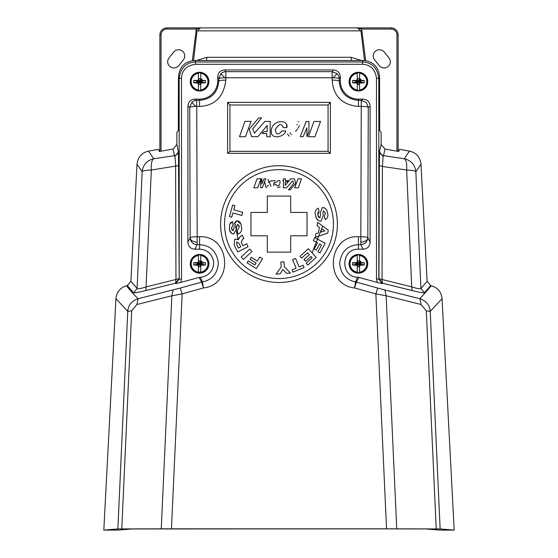 <?xml version="1.0" encoding="UTF-8"?>
<svg xmlns="http://www.w3.org/2000/svg" width="558" height="558" viewBox="0 0 558 558"><rect width="100%" height="100%" fill="white"/><g stroke="black" fill="none" stroke-linecap="round" stroke-linejoin="round"><path stroke-width="0.84" d="M173.887 67.957A6.187 6.187 0 0 0 178.72 65.635L183.394 59.797A6.187 6.187 0 0 0 182.431 51.099A6.187 6.187 0 0 0 173.726 52.061L169.053 57.892A6.187 6.187 0 0 0 173.887 67.957M384.113 67.957A6.187 6.187 0 0 0 388.947 57.892L384.274 52.061A6.187 6.187 0 0 0 375.569 51.099A6.187 6.187 0 0 0 374.606 59.797L379.28 65.635A6.187 6.187 0 0 0 384.113 67.957M192.329 60.682L196.479 27.9L391.116 27.9A7.01 7.01 0 0 1 398.126 34.91L398.126 151.378M361.521 27.9L365.671 60.682M159.874 151.378L159.874 34.91A7.01 7.01 0 0 1 166.884 27.9L196.479 27.9M161.039 151.169L161.039 34.91A5.838 5.838 0 0 1 166.884 29.065L196.479 29.065L200.58 27.9L197.023 30.997L193.514 60.543M196.521 60.494L206.955 57.293A11.676 9.779 -90 0 1 206.251 60.494M206.955 57.293L351.045 57.293L361.479 60.494M364.486 60.543L360.977 30.997L357.42 27.9L361.521 29.065L391.116 29.065A5.838 5.838 0 0 1 396.961 34.91L396.961 151.169M351.045 57.293A11.676 9.779 -90 0 0 351.749 60.494M359.582 260.9L358.417 263.815L352.579 264.987L357.253 265.336L357.253 272.618A8.879 8.879 0 0 1 357.253 255.02L357.253 255.487A8.412 8.412 0 0 0 357.253 272.144L357.253 272.618A8.879 8.879 0 0 0 359.582 272.618L359.582 272.144A8.412 8.412 0 0 0 359.582 255.487L359.582 255.02A8.879 8.879 0 0 0 357.253 255.02L357.253 262.302L358.417 263.815L359.582 262.302L359.582 260.9L357.253 260.9L356.897 262.651L352.579 262.651L352.579 264.987L356.897 264.987L358.452 263.781L359.938 264.987L364.255 264.987L364.255 262.651L359.938 262.651L357.253 265.336L357.253 266.738L359.582 266.738L359.582 265.336L358.382 263.85L357.253 260.9M357.253 265.685L356.548 264.987M356.548 262.651L352.579 262.651L358.417 263.815L356.548 262.651L357.253 261.946M359.582 261.946L359.582 255.02A8.879 8.879 0 0 1 359.582 272.618L359.582 265.336L364.255 264.987L358.382 263.781L364.255 262.651L359.938 262.651L359.582 261.946L360.287 262.651M360.984 261.597A0.349 0.349 0 0 0 360.635 261.249A0.349 0.349 0 0 0 360.287 261.597A0.349 0.349 0 0 0 360.635 261.946A0.349 0.349 0 0 0 360.984 261.597M360.287 264.987L359.582 265.685M359.582 266.738L358.417 263.815L357.253 266.738M366.236 258.703L367.764 263.815A9.347 9.347 0 0 0 358.417 254.476A9.347 9.347 0 0 0 349.078 263.815A9.347 9.347 0 0 0 358.417 273.162A9.347 9.347 0 0 0 367.764 263.815L366.271 268.879M200.747 78.706L199.583 81.621L193.745 82.793L198.418 83.142L198.418 90.424A8.879 8.879 0 0 1 198.418 72.826L198.418 73.293A8.412 8.412 0 0 0 198.418 89.95L198.418 90.424A8.879 8.879 0 0 0 200.747 90.424L200.747 89.95A8.412 8.412 0 0 0 200.747 73.293L200.747 72.826A8.879 8.879 0 0 0 198.418 72.826L198.418 80.108L199.583 81.621L200.747 80.108L200.747 78.706L198.418 78.706L198.062 80.457L193.745 80.457L193.745 82.793L198.062 82.793L199.618 81.587L201.103 82.793L205.421 82.793L205.421 80.457L201.103 80.457L198.418 83.142L198.418 84.544L200.747 84.544L200.747 83.142L199.548 81.656L198.418 78.706M198.418 83.491L197.713 82.793M197.713 80.457L193.745 80.457L199.583 81.621L197.713 80.457L198.418 79.752M200.747 79.752L200.747 72.826A8.879 8.879 0 0 1 200.747 90.424L200.747 83.142L205.421 82.793L199.548 81.587L205.421 80.457L201.103 80.457L200.747 79.752L201.452 80.457M202.149 79.403A0.349 0.349 0 0 0 201.801 79.055A0.349 0.349 0 0 0 201.452 79.403A0.349 0.349 0 0 0 201.801 79.752A0.349 0.349 0 0 0 202.149 79.403M201.452 82.793L200.747 83.491M200.747 84.544L199.583 81.621L198.418 84.544M208.922 81.621A9.347 9.347 0 0 0 199.583 72.282A9.347 9.347 0 0 0 190.236 81.621A9.347 9.347 0 0 0 199.583 90.968A9.347 9.347 0 0 0 208.922 81.621M359.582 78.706L358.417 81.621L352.579 82.793L357.253 83.142L357.253 90.424A8.879 8.879 0 0 1 357.253 72.826L357.253 73.293A8.412 8.412 0 0 0 357.253 89.95L357.253 90.424A8.879 8.879 0 0 0 359.582 90.424L359.582 89.95A8.412 8.412 0 0 0 359.582 73.293L359.582 72.826A8.879 8.879 0 0 0 357.253 72.826L357.253 80.108L358.417 81.621L359.582 80.108L359.582 78.706L357.253 78.706L356.897 80.457L352.579 80.457L352.579 82.793L356.897 82.793L358.452 81.587L359.938 82.793L364.255 82.793L364.255 80.457L359.938 80.457L357.253 83.142L357.253 84.544L359.582 84.544L359.582 83.142L358.382 81.656L357.253 78.706M357.253 83.491L356.548 82.793M356.548 80.457L352.579 80.457L358.417 81.621L356.548 80.457L357.253 79.752M359.582 79.752L359.582 72.826A8.879 8.879 0 0 1 359.582 90.424L359.582 83.142L364.255 82.793L358.382 81.587L364.255 80.457L359.938 80.457L359.582 79.752L360.287 80.457M360.984 79.403A0.349 0.349 0 0 0 360.635 79.055A0.349 0.349 0 0 0 360.287 79.403A0.349 0.349 0 0 0 360.635 79.752A0.349 0.349 0 0 0 360.984 79.403M360.287 82.793L359.582 83.491M359.582 84.544L358.417 81.621L357.253 84.544M367.764 81.621A9.347 9.347 0 0 0 358.417 72.282A9.347 9.347 0 0 0 349.078 81.621A9.347 9.347 0 0 0 358.417 90.968A9.347 9.347 0 0 0 367.764 81.621M200.747 260.9L199.583 263.815L193.745 264.987L198.418 265.336L198.418 272.618A8.879 8.879 0 0 1 198.418 255.02L198.418 255.487A8.412 8.412 0 0 0 198.418 272.144L198.418 272.618A8.879 8.879 0 0 0 200.747 272.618L200.747 272.144A8.412 8.412 0 0 0 200.747 255.487L200.747 255.02A8.879 8.879 0 0 0 198.418 255.02L198.418 262.302L199.583 263.815L200.747 262.302L200.747 260.9L198.418 260.9L198.062 262.651L193.745 262.651L193.745 264.987L198.062 264.987L199.618 263.781L201.103 264.987L205.421 264.987L205.421 262.651L201.103 262.651L198.418 265.336L198.418 266.738L200.747 266.738L200.747 265.336L199.548 263.85L198.418 260.9M198.418 265.685L197.713 264.987M197.713 262.651L193.745 262.651L199.583 263.815L197.713 262.651L198.418 261.946M200.747 261.946L200.747 255.02A8.879 8.879 0 0 1 200.747 272.618L200.747 265.336L205.421 264.987L199.548 263.781L205.421 262.651L201.103 262.651L200.747 261.946L201.452 262.651M202.149 261.597A0.349 0.349 0 0 0 201.801 261.249A0.349 0.349 0 0 0 201.452 261.597A0.349 0.349 0 0 0 201.801 261.946A0.349 0.349 0 0 0 202.149 261.597M201.452 264.987L200.747 265.685M200.747 266.738L199.583 263.815L198.418 266.738M207.402 258.703L208.922 263.815A9.347 9.347 0 0 0 199.583 254.476A9.347 9.347 0 0 0 190.236 263.815A9.347 9.347 0 0 0 199.583 273.162A9.347 9.347 0 0 0 208.922 263.815L207.436 268.879M340.317 76.948L339.166 78.671A7.01 7.003 -146.3 0 0 337.116 73.719L332.163 71.668L333.307 69.945C337.625 70.301 339.955 72.638 340.317 76.948L340.317 81.043L339.159 81.043L339.166 78.671A7.01 0.914 -179.9 0 0 333.119 77.771A7.01 0.914 -179.9 0 0 332.163 77.757L332.163 71.668L225.837 71.668L225.837 77.757L332.163 77.757L332.156 80.129C333.321 96.095 342.075 104.869 358.417 106.452L361.27 106.452L361.27 100.356L358.417 100.356C346.651 99.157 340.227 92.719 339.159 81.043A7.01 0.914 -179.9 0 0 332.156 80.129M333.307 69.945L224.693 69.945L225.837 71.668A7.01 7.003 146.3 0 0 220.884 73.719L218.834 78.671A7.01 0.914 -0.1 0 1 224.881 77.771A7.01 0.914 -0.1 0 1 225.837 77.757L225.844 80.129A7.01 0.914 179.9 0 0 218.841 81.043C217.766 92.726 211.349 99.164 199.583 100.356L199.583 106.452C214.956 105.608 223.716 96.834 225.844 80.129M194.909 99.143L196.73 100.356A7.01 7.003 123.7 0 0 191.778 102.407L189.727 107.359L187.906 106.146C188.262 101.835 190.599 99.498 194.909 99.143L199.583 99.143L199.583 100.356L196.73 100.356L196.73 106.452A7.01 0.914 179.8 0 0 195.886 106.459A7.01 0.914 179.8 0 0 189.727 107.359L190.173 237.666A7.01 0.914 -0.2 0 1 197.176 236.752L196.73 106.452L199.583 106.452M190.173 237.827A7.01 6.996 26.5 0 0 197.176 244.669L197.176 242.151A7.01 4.485 180 0 1 190.173 237.827A7.01 6.996 26.5 0 1 190.173 237.666L187.906 242.214L187.906 106.146M370.094 242.214C369.738 246.524 367.408 248.861 363.098 249.217L360.824 244.669C364.918 244.327 367.255 242.046 367.827 237.827L368.273 107.359A7.01 0.914 -179.8 0 0 361.27 106.452L360.824 236.752A7.01 0.914 0.2 0 1 367.827 237.666L370.094 242.214L370.094 106.146L368.273 107.359L366.222 102.407L361.27 100.356L363.091 99.143L358.417 99.143L358.417 106.452M235.204 224.107L237.924 239.298M312.061 252.837L322.754 226.088M180.276 288.067L138.098 298.718C132.386 293.11 128.577 288.786 126.659 285.752L127.315 285.591L133.641 292.762C134.401 293.089 138.482 292.35 145.896 290.544L175.582 283.164L175.735 283.638L180.694 282.432L199.129 277.445L201.591 282.118L202.415 281.936L200.496 277.221A14.013 14.013 0 0 0 213.595 263.236A14.013 14.013 0 0 0 199.583 249.217L199.583 244.669C210.603 245.408 216.853 251.602 218.324 263.236C217.446 273.65 212.145 279.886 202.415 281.936L203.461 287.949L201.591 282.118L180.276 288.067L182.145 293.899L171.871 295.775L161.262 528.824L171.452 528.817L182.145 293.899L203.461 287.949C234.13 284.943 230.349 235.106 199.583 236.752L197.176 236.752L197.176 242.151M208.922 81.768L207.436 86.685M207.402 86.734L206.439 87.976M206.188 88.234L204.988 89.245M204.695 89.447L203.224 90.229M202.038 90.64L199.659 90.968M199.583 90.968L196.158 90.319M196.144 90.312L194.519 89.475M194.47 89.447L193.235 88.478M192.977 88.234L191.959 87.027M191.764 86.734L190.236 81.621L190.892 85.06M191.282 85.911L191.729 86.685M192.085 87.201L192.726 87.976M195.3 89.929L195.942 90.229M197.127 90.64L199.506 90.968M203.865 89.929L204.646 89.475M205.156 89.12L205.93 88.478M207.883 85.911L208.183 85.269M207.402 268.928L206.439 270.17M206.188 270.421L204.988 271.439M204.695 271.634L196.158 272.513M195.3 272.123L194.519 271.669M194.47 271.634L193.235 270.672M192.977 270.421L191.959 269.221M191.764 268.928L190.236 263.815L190.892 267.254M191.282 268.105L191.729 268.879M192.085 269.395L192.726 270.17M197.127 272.834L199.583 273.162M202.038 272.834L203.007 272.513M203.865 272.123L204.646 271.669M205.156 271.314L205.93 270.672M207.883 268.105L208.267 267.254M366.236 268.928L365.274 270.17M365.023 270.421L363.823 271.439M363.53 271.634L362.058 272.423M361.856 272.506L358.494 273.162M358.417 273.162L353.353 271.669M353.305 271.634L352.07 270.672M351.812 270.421L350.794 269.221M350.598 268.928L349.078 263.815L349.733 267.254M350.117 268.105L350.564 268.879M350.919 269.395L351.561 270.17M354.135 272.123L354.776 272.423M355.962 272.834L358.341 273.162M360.873 272.834L361.842 272.513M362.7 272.123L363.481 271.669M363.99 271.314L364.765 270.672M366.718 268.105L367.108 267.254M367.757 81.768L367.115 85.046M367.108 85.06L366.271 86.685M366.236 86.734L365.274 87.976M365.023 88.234L363.823 89.245M363.53 89.447L362.058 90.229M361.856 90.312L358.494 90.968M358.417 90.968L353.353 89.475M354.776 90.229L352.07 88.478M351.812 88.234L350.794 87.027M350.598 86.734L349.078 81.621L349.733 85.06M350.117 85.911L350.564 86.685M350.919 87.201L351.561 87.976M354.979 90.312L358.341 90.968M360.873 90.64L361.842 90.319M362.7 89.929L363.481 89.475M363.99 89.12L364.765 88.478M366.718 85.911L367.025 85.269M271.704 180.925L275.331 180.464M282.481 180.45L283.443 180.541M330.385 102.365L227.615 102.365L227.615 153.317L330.385 153.317L330.385 102.365L328.055 104.988L229.945 104.988L229.945 151.309L227.615 153.317M386.548 528.817L396.738 528.824L386.129 295.768L375.855 293.899L386.548 528.817L171.452 528.817M227.615 102.365L229.945 104.988M330.385 153.317L328.055 151.309L328.055 104.988M229.945 151.309L328.055 151.309M396.738 528.824L440.136 528.935L454.184 530.1L439.774 530.1L426.075 528.963L386.248 528.879L131.911 528.963L118.226 530.1L103.816 530.1L117.864 528.935L161.262 528.824M377.724 288.067L356.409 282.118L354.539 287.949L355.586 281.936C345.855 279.893 340.554 273.657 339.676 263.236C341.147 251.602 347.397 245.408 358.417 244.669L358.417 236.752C327.651 235.106 323.87 284.943 354.539 287.949L375.855 293.899L377.724 288.067L384.943 289.986L386.129 295.768L421.102 304.501L426.305 310.806L436.23 528.914M289.281 136.187L287.454 134.129M277.898 122.104L280.409 121.609M286.561 125.118L286.84 127.649C289.163 119.21 271.676 119.189 271.327 130.914C270.191 140.218 284.685 137.142 285.738 130.963L281.776 130.963C278.47 135.294 276.28 134.89 275.199 129.763C278.888 123.681 281.574 122.976 283.248 127.649L286.84 127.649M340.317 81.043A18.1 18.1 0 0 0 358.417 99.143M199.583 99.143A18.1 18.1 0 0 0 217.683 81.043L217.683 76.948C218.045 72.638 220.375 70.301 224.693 69.945M173.057 289.986L171.871 295.775L136.898 304.501L131.695 310.806L127.761 311.399L115.945 298.635L103.816 530.1M454.184 530.1L442.055 298.635C441.329 291.953 437.758 287.656 431.341 285.752L430.685 285.591L427.114 281.302L420.976 164.15C420.118 157.042 416.275 152.69 409.446 151.099L399.444 149.328L398.712 151.483L384.978 149.056L381.121 144.445L381.121 132.134L379.712 130.725L379.552 76.844C378.505 66.73 373.058 61.275 363.209 60.494L194.791 60.494C184.942 61.275 179.495 66.73 178.448 76.844L178.288 130.725L176.879 132.134L176.879 144.452L178.448 152.153L179.188 279.119L175.735 283.638M442.055 298.635L430.239 311.399L426.305 310.806M176.879 144.452L173.022 149.056L159.288 151.483L158.556 149.328L148.554 151.099C141.725 152.69 137.882 157.042 137.024 164.15L130.886 281.302L127.315 285.591M126.659 285.752C120.242 287.656 116.671 291.953 115.945 298.635M363.098 249.217L358.417 249.217C340.924 248.415 339.996 276.88 357.504 277.221L355.586 281.936L356.409 282.118L358.871 277.445L377.306 282.432L382.265 283.638L382.418 283.164L412.104 290.544C419.518 292.35 423.599 293.089 424.359 292.762L430.685 285.591M431.341 285.752L419.902 298.718L384.943 289.986M303.12 136.738L306.851 127.935L306.928 136.738L308.944 131.437L308.944 121.518L306.105 121.518L300.288 136.661L303.12 136.738M313.945 121.442L308.421 136.738L314.991 136.738L320.515 121.442L313.945 121.442M298.216 121.686L298.809 121.797L298.216 121.686M245.471 136.71L251.1 121.372L244.941 121.372L239.501 136.71L245.471 136.71M267.149 125.445L267.149 131.604L263.927 131.604L262.176 133.536L266.78 133.536L266.78 136.752L270.184 136.752L270.184 121.393L264.938 121.393L254.448 133.167L252.697 128.94L261.535 117.898L258.682 117.898L249.203 129.212L251.595 136.661L257.852 136.661L267.149 125.445M190.236 81.621L191.729 76.565M191.764 76.509L192.726 75.274M192.977 75.016L194.177 74.005M194.47 73.802L195.942 73.021M196.144 72.938L199.506 72.282M199.583 72.282L204.646 73.768M204.695 73.802L205.93 74.772M206.188 75.016L207.206 76.223M207.402 76.509L208.183 77.98M208.267 78.183L208.922 81.482L208.274 78.204M190.236 263.815L191.729 258.759M191.764 258.703L192.726 257.468M192.977 257.21L194.177 256.192M194.47 255.996L195.942 255.215M196.144 255.132L199.506 254.476M199.583 254.476L203.007 255.125M199.659 254.476L204.646 255.962M203.224 255.215L205.93 256.966M206.188 257.21L207.206 258.417M349.078 263.815L350.564 258.759M350.598 258.703L351.561 257.468M351.812 257.21L353.012 256.192M353.305 255.996L354.776 255.215M354.979 255.132L358.341 254.476M358.417 254.476L361.842 255.125M358.494 254.476L363.481 255.962M362.058 255.215L364.765 256.966M365.023 257.21L366.041 258.417M349.078 81.621L350.564 76.565M350.598 76.509L351.561 75.274M351.812 75.016L353.012 74.005M353.305 73.802L354.776 73.021M355.962 72.61L358.341 72.282M358.417 72.282L361.842 72.931M361.856 72.938L363.481 73.768M363.53 73.802L364.765 74.772M365.023 75.016L366.041 76.223M366.236 76.509L367.025 77.98M367.108 78.183L367.757 81.482L367.115 78.204M377.306 282.432L376.483 279.119L376.483 78.315C375.297 69.408 370.631 64.735 362.47 64.296L195.53 64.296C186.63 65.474 181.957 70.148 181.517 78.315L181.517 279.119L180.694 282.432M199.129 277.445L200.496 277.221M199.583 249.217L194.902 249.217C190.592 248.861 188.262 246.524 187.906 242.214M363.091 99.143C367.401 99.498 369.738 101.835 370.094 106.146M357.504 277.221L358.871 277.445M117.864 528.935L127.761 311.399C128.173 305.219 131.618 300.992 138.098 298.718L136.898 304.501M175.582 283.164L179.041 278.658L175.965 279.488L175.582 283.164M130.886 281.302L137.101 288.493C137.603 289.177 140.658 288.632 146.287 286.868L175.965 279.488L175.603 163.892L174.933 156.421L174.501 155.668L153.687 158.765L148.554 151.099M181.517 279.119L179.188 279.119L179.188 78.315L178.448 76.844M409.446 151.099L404.313 158.765L383.499 155.668L383.067 156.421L382.418 166.423L406.67 170.037C407.019 163.724 406.238 159.972 404.313 158.765C411.162 160.46 415.012 164.798 415.856 171.794L420.976 164.15M412.104 290.544L411.713 286.868C417.238 288.612 420.293 289.156 420.899 288.493L427.114 281.302M421.102 304.501L419.902 298.718C426.382 300.992 429.827 305.219 430.239 311.399L440.136 528.935M133.641 292.762L137.101 288.493L142.144 171.794C142.988 164.798 146.838 160.46 153.687 158.765C151.769 159.979 150.981 163.731 151.33 170.037C145.826 170.204 142.764 170.79 142.144 171.794L137.024 164.15M382.265 283.638L378.812 279.119L378.959 278.658L382.418 283.164L382.035 279.488L411.713 286.868L406.67 170.037C412.306 170.232 415.368 170.818 415.856 171.794L420.899 288.493L424.359 292.762M376.483 78.315L378.812 78.315L378.812 279.119L376.483 279.119M207.883 77.339L207.436 76.565M207.081 76.048L206.439 75.274M203.865 73.321L203.224 73.021M202.038 72.61L199.659 72.282M197.127 72.61L196.158 72.931M195.3 73.321L194.519 73.768M194.01 74.123L193.235 74.772M191.282 77.339L190.892 78.183M208.922 263.815L208.267 260.377M207.883 259.533L207.436 258.759M207.081 258.242L206.439 257.468M197.127 254.804L196.158 255.125M195.3 255.515L194.519 255.962M194.01 256.317L193.235 256.966M191.282 259.533L190.892 260.377M367.764 263.815L367.108 260.377M366.718 259.533L366.271 258.759M365.915 258.242L365.274 257.468M355.962 254.804L354.993 255.125M354.135 255.515L353.353 255.962M352.844 256.317L352.07 256.966M350.117 259.533L349.733 260.377M366.718 77.339L366.271 76.565M365.915 76.048L365.274 75.274M362.7 73.321L362.058 73.021M360.873 72.61L358.494 72.282M354.135 73.321L353.353 73.768M352.844 74.123L352.07 74.772M350.117 77.339L349.733 78.183M195.53 64.296L195.53 61.966C186.114 62.433 180.666 67.881 179.188 78.315L181.517 78.315M379.552 76.844L378.812 78.315C377.327 67.881 371.879 62.433 362.47 61.966L195.53 61.966L194.791 60.494M384.978 149.056L383.499 155.668A4.673 4.659 12.6 0 1 379.635 151.085L381.121 144.445M178.365 151.085A4.673 4.659 -12.6 0 1 174.501 155.668L173.022 149.056M379.342 165.593L378.959 278.658L382.035 279.488L382.418 166.423L379.342 165.593L379.635 151.085M296.821 124.678L297.316 124.371M299.388 125.39L299.095 126.261M298.795 126.91L298.063 128.18M297.463 129.086L296.633 130.174M296.312 130.544L295.621 131.304M291.841 134.311L291.429 134.478M290.076 133.878L290.293 132.574M174.933 156.421L178.448 152.153M383.067 156.421L379.552 152.153M230.203 223.242L231.689 221.896M234.046 225.739L234.018 228.138L233.049 230.831L231.472 228.089L233.021 224.804L232.672 221.666L229.791 224.107L229.38 228.285C229.38 231.486 230.81 233.425 233.669 234.095L236.522 229.087L236.543 226.792L237.589 224.295L239.222 227.015L237.408 230.782L237.903 234.06C240.916 232.965 242.116 230.67 241.488 227.176L240.965 224.107L237.045 220.724L234.179 224.107L236.062 220.954M238.601 220.94L240.442 222.788M279 282.501A58.395 58.395 0 0 0 337.395 224.107A58.395 58.395 0 0 0 279 165.712A58.395 58.395 0 0 0 220.605 224.107A58.395 58.395 0 0 0 279 282.501A58.395 58.395 0 0 1 220.605 224.107A58.395 58.395 0 0 1 279 165.712M318.346 208.134L318.102 208.19C315.326 209.745 314.503 212.186 315.647 215.528C316.044 219.078 317.83 220.982 321.017 221.247L323.221 215.772L322.915 213.456L323.445 210.736L325.349 213.142L324.4 216.511L325.216 219.636C327.762 218.101 328.502 215.765 327.441 212.619C326.953 209.452 325.244 207.757 322.315 207.527L320.25 212.94L320.557 215.151L319.887 217.878L317.816 215.374L319.078 211.28L318.346 208.134M233.753 209.829L234.932 205.637L232.686 205.009L229.464 216.539L231.709 217.16L232.881 212.968L241.865 215.479L242.737 212.333L233.753 209.829M260.642 187.732L260.642 181.901L261.828 178.783L261.876 183.959L264.067 178.783L265.741 178.825L262.316 187.732L260.642 187.732M266.954 187.634L266.605 187.572M294.38 178.825L295.789 183.205L290.209 189.859L288.535 189.859L293.731 183.373L292.699 180.883L286.526 187.809L283.443 187.809L283.443 178.776L285.445 178.776L285.445 180.666L288.151 180.666L287.126 181.803L285.229 181.803L285.229 185.423L290.697 178.825L294.38 178.825M297.979 178.797L301.494 178.797L298.293 187.816L294.673 187.816L297.979 178.797M275.757 184.126C279.802 190.962 282.55 175.407 276.622 182.18L274.299 182.18L273.643 184.126L275.757 184.126L276.859 185.779M257.698 187.781L253.834 187.781L257.085 178.783L260.949 178.783L257.698 187.781M250.967 224.107L250.967 212.431L267.324 212.431L267.324 196.081L290.676 196.081L290.676 212.431L307.033 212.431L307.033 235.79L290.676 235.79L290.676 252.139L267.324 252.139L267.324 235.79L250.967 235.79L250.967 224.107M317.614 222.356L317.104 225.767L319.329 227.266L318.492 232.846L315.926 233.649L315.396 237.185L327.79 233.125L328.244 230.077L317.614 222.356M308.358 248.735L299.974 256.31L301.599 258.11L307.584 252.697L309.348 254.643L303.957 259.512L305.582 261.311L310.966 256.443L312.187 257.789L306.196 263.202L307.821 264.994L316.205 257.426L308.358 248.735M283.987 261.793L280.841 262.037L281.239 267.024L276.071 274.166L280.116 273.845L282.927 269.423L286.414 273.35L290.446 273.036L284.378 266.773L283.987 261.793M251.979 251.47L249.754 249.07L241.216 257.008L243.448 259.4L251.979 251.47M248.087 246.678L246.636 243.832L242.89 245.75L241.251 242.549L242.479 239.347L243.818 238.329L242.193 235.162L239.8 237.129L238.357 239.647L234.751 239.145L234.2 245.011L237.757 251.965L248.087 246.678M262.511 258.738L259.819 257.057L257.294 261.095L251.302 257.357L250.089 259.303L256.073 263.041L254.86 264.987L248.268 260.872L247.054 262.818L256.338 268.621L262.511 258.738M296.117 268.175L292.078 269.856L293.006 272.102L304.089 267.491L303.154 265.245L299.116 266.933L295.559 258.396L292.566 259.644L296.117 268.175M314.845 237.708L313.317 240.554L317.509 242.814L314.203 248.952L316.295 250.075L319.601 243.937L321.548 244.99L317.921 251.728L320.02 252.851L325.175 243.267L314.845 237.708M239.222 227.015L238.866 225.306M231.709 233.558L229.694 230.273M229.491 229.282L229.38 228.285M231.472 228.089L231.814 229.791M238.343 238.866L239.8 237.129M243.818 238.329L243.162 238.998M240.798 246.824L238.399 248.052L236.822 244.969L236.718 241.914L239.159 243.623L240.798 246.824M321.561 228.717L324.868 230.893L321.059 232.065L321.561 228.717M317.997 211.935L317.816 215.374L318.485 217.125M324.303 207.743L325.809 208.992M327.19 211.691L327.441 212.619M317.969 220.424L317.279 219.622M317.258 219.587L316.274 217.641M315.947 216.671L315.647 215.528M271.069 186.337L267.973 179.32M264.966 182.431L265.775 187.258M271.739 180.611L268.203 182.278M266.926 186.281L268.551 185.305M273.643 184.126L273.839 185.709M277.654 187.655L280.332 186.791M362.121 30.857L195.879 30.857M391.116 29.065L391.116 27.9A7.01 7.01 0 0 1 398.126 34.91L396.961 34.91M161.039 34.91L159.874 34.91A7.01 7.01 0 0 1 166.884 27.9L166.884 29.065M359.582 255.02A8.879 8.879 0 0 1 359.582 272.618M349.538 263.815A8.879 8.879 0 0 1 357.253 255.02M200.747 72.826A8.879 8.879 0 0 1 200.747 90.424M190.703 81.621A8.879 8.879 0 0 1 198.418 72.826M359.582 72.826A8.879 8.879 0 0 1 359.582 90.424M349.538 81.621A8.879 8.879 0 0 1 357.253 72.826M200.747 255.02A8.879 8.879 0 0 1 200.747 272.618M190.703 263.815A8.879 8.879 0 0 1 198.418 255.02M337.116 73.719L333.119 77.771M220.884 73.719L224.881 77.771M191.778 102.407L195.886 106.459M358.417 249.217L358.417 244.669L360.824 244.669L360.824 236.752L358.417 236.752M360.824 242.151A7.01 4.485 -0 0 0 367.827 237.827M199.583 236.752L199.583 244.669L197.176 244.669L194.902 249.217M217.683 81.043L218.841 81.043L218.834 78.671L217.683 76.948M131.695 310.806L121.77 528.914M145.896 290.544L151.33 170.037L178.658 165.593M362.47 64.296L362.47 61.966L363.209 60.494M333.447 224.107A54.447 54.447 0 0 0 279 169.66A54.447 54.447 0 0 0 224.553 224.107A54.447 54.447 0 0 0 279 278.561A54.447 54.447 0 0 0 333.447 224.107"/></g></svg>
